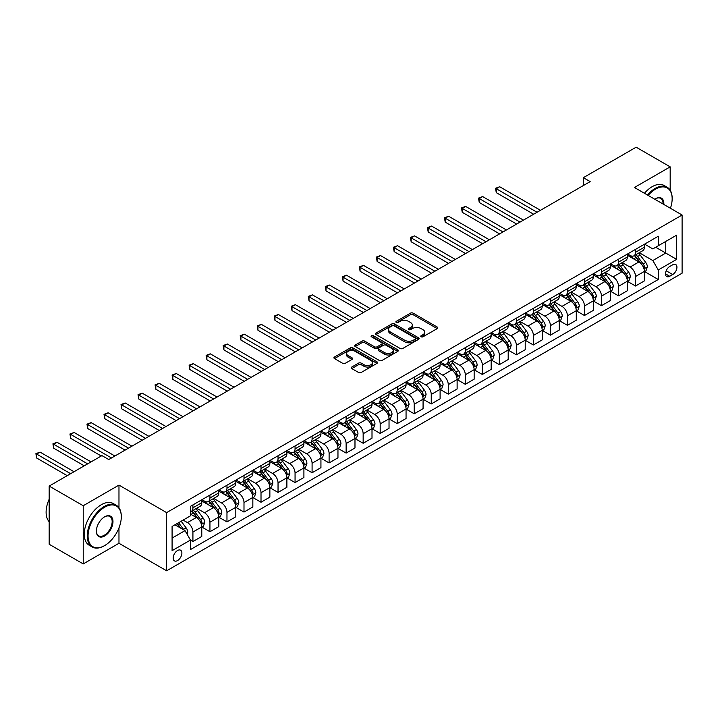 <?xml version="1.0" encoding="UTF-8"?>
<svg xmlns="http://www.w3.org/2000/svg" width="718" height="718" viewBox="0 0 718 718"><rect width="100%" height="100%" fill="white"/><g stroke="black" fill="none" stroke-linecap="round" stroke-linejoin="round"><path stroke-width="1.08" d="M421.143 336.787A1.319 0.763 0 0 0 423.01 336.787L437.217 328.593A1.894 1.095 0 0 0 437.765 327.821A1.894 1.095 0 0 0 437.217 327.049L413.155 313.156A1.894 1.095 0 0 0 410.481 313.156L396.273 321.359A1.319 0.763 0 0 0 395.887 321.897A1.319 0.763 0 0 0 396.273 322.436A1.319 0.763 0 0 0 398.149 322.436L399.989 321.377A6.049 3.491 0 0 1 408.542 321.377L410.543 322.535A6.049 3.491 0 0 1 412.32 325.003A6.049 3.491 0 0 1 410.543 327.471L408.704 328.53A1.319 0.763 0 0 0 408.318 329.077A1.319 0.763 0 0 0 408.704 329.616A1.319 0.763 0 0 0 410.579 329.616L412.419 328.548A6.049 3.491 0 0 1 420.972 328.548L422.974 329.706A6.049 3.491 0 0 1 424.751 332.183A6.049 3.491 0 0 1 422.974 334.651L421.143 335.71A1.319 0.763 0 0 0 420.748 336.248A1.319 0.763 0 0 0 421.143 336.787L421.143 335.71M177.534 560.578A6.166 3.554 120 0 0 181.555 555.149A6.166 3.554 120 0 0 180.613 550.212A6.166 3.554 120 0 0 177.534 550.518A6.166 3.554 120 0 0 173.505 555.947A6.166 3.554 120 0 0 174.447 560.884A6.166 3.554 120 0 0 177.534 560.578M351.793 367.024A1.894 1.095 0 0 0 351.246 367.796A1.894 1.095 0 0 0 351.793 368.567L358.542 372.462A1.894 1.095 0 0 0 361.217 372.462L376.995 363.362A1.894 1.095 0 0 0 377.542 362.59A1.894 1.095 0 0 0 376.995 361.818L352.933 347.925A1.894 1.095 0 0 0 350.258 347.925L334.48 357.034A1.894 1.095 0 0 0 333.933 357.806A1.894 1.095 0 0 0 334.48 358.578L342.639 363.281A1.894 1.095 0 0 0 345.313 363.281L352.062 359.386A1.894 1.095 0 0 0 352.619 358.614A1.894 1.095 0 0 0 352.062 357.842L348.015 355.509A5.053 2.917 0 0 1 346.534 353.444A5.053 2.917 0 0 1 349.657 350.743A5.053 2.917 0 0 1 355.168 351.38L371.009 360.526A5.053 2.917 0 0 1 372.489 362.59A5.053 2.917 0 0 1 369.366 365.282A5.053 2.917 0 0 1 363.855 364.654L361.217 363.129A1.894 1.095 0 0 0 358.542 363.129L351.793 367.024L351.793 368.567M118.973 485.099L83.225 505.732L49.174 486.077L49.174 544.262L83.225 563.917L118.973 543.284L166.639 570.801L166.639 512.616L118.973 485.099L118.973 507.752M670.181 190.216L670.181 166.854L634.434 187.497L682.1 215.014L166.639 512.616M670.181 166.854L636.139 147.199L583.366 177.669L583.366 185.531M49.174 486.077L101.947 455.607L108.759 459.547L590.178 181.6L583.366 177.669M400.114 348.463A1.894 1.095 0 0 0 402.789 348.463L418.567 339.354A1.894 1.095 0 0 0 419.124 338.582A1.894 1.095 0 0 0 418.567 337.81L394.505 323.926A1.894 1.095 0 0 0 391.831 323.926L376.053 333.026A1.894 1.095 0 0 0 375.505 333.798A1.894 1.095 0 0 0 376.053 334.57L400.114 348.463M371.978 337.074A1.319 0.763 0 0 1 373.315 337.263L397.754 351.371L382.003 360.463A1.894 1.095 0 0 1 379.328 360.463L355.266 346.57L362.025 342.701L362.025 341.131L355.266 345.026A1.894 1.095 0 0 0 354.719 345.798A1.894 1.095 0 0 0 355.266 346.57L355.266 345.026M362.025 342.701A1.894 1.095 0 0 1 364.69 342.701L364.69 341.131A1.894 1.095 0 0 0 362.025 341.131M364.69 341.131L374.455 346.767A1.894 1.095 0 0 0 377.129 346.767L381.608 344.182A1.894 1.095 0 0 0 382.156 343.41A1.894 1.095 0 0 0 381.608 342.639L371.448 336.769A1.319 0.763 0 0 1 371.053 336.23A1.319 0.763 0 0 1 371.87 335.521A1.319 0.763 0 0 1 373.315 335.692L397.781 349.819A1.894 1.095 0 0 1 398.328 350.59A1.894 1.095 0 0 1 397.781 351.362L397.781 349.819M672.703 264.789L669.706 266.513A5.968 3.446 120 0 0 665.81 271.781A5.968 3.446 120 0 0 666.726 276.565A5.968 3.446 120 0 0 669.706 276.268L672.703 274.536A5.968 3.446 120 0 0 676.607 269.277A5.968 3.446 120 0 0 675.692 264.493A5.968 3.446 120 0 0 672.703 264.789M166.639 570.801L682.1 273.199L682.1 215.014M644.585 244.147L652.824 248.904L658.271 245.762L658.271 236.249L190.467 506.325L190.467 515.838L172.087 526.456L172.087 550.67L190.467 540.053L190.467 549.566L658.271 279.49L658.271 269.977L652.824 260.544L639.28 252.727M658.271 245.762L676.652 235.145L676.652 259.36L658.271 269.977M83.225 505.732L83.225 563.917M655.678 247.252L665.757 253.068L665.757 241.436L676.652 235.145M652.824 260.544L665.757 253.068L676.652 259.36M172.087 538.087L185.02 530.62L174.941 524.804M190.467 540.133L192.918 541.551L192.918 532.038A7.701 4.452 -120 0 0 187.479 522.605L183.117 520.083M192.918 541.551L201.776 536.436L201.776 526.922A7.701 4.452 -120 0 0 196.328 517.49L190.467 514.106M201.982 527.12L209.943 531.724L209.943 522.21A7.701 4.452 -120 0 0 204.495 512.769L196.678 508.254M209.943 531.724L218.802 526.608L218.802 517.095A7.701 4.452 -120 0 0 213.354 507.662L201.776 500.976M218.999 517.292L226.969 521.896L226.969 512.383A7.701 4.452 -120 0 0 221.521 502.941L213.704 498.427M226.969 521.896L235.818 516.78L235.818 507.267A7.701 4.452 -120 0 0 230.37 497.834L218.802 491.148M236.025 507.464L243.994 512.069L243.994 502.555A7.701 4.452 -120 0 0 238.547 493.113L230.72 488.599M243.994 512.069L252.844 506.953L252.844 497.439A7.701 4.452 -120 0 0 247.396 488.007L235.818 481.32M253.05 497.637L261.011 502.241L261.011 492.727A7.701 4.452 -120 0 0 255.563 483.286L247.746 478.771M261.011 502.241L269.869 497.125L269.869 487.612A7.701 4.452 -120 0 0 264.421 478.179L252.844 471.493M270.067 487.809L278.037 492.413L278.037 482.891A7.701 4.452 -120 0 0 272.589 473.458L264.771 468.944M278.037 492.413L286.886 487.298L286.886 477.784A7.701 4.452 -120 0 0 281.438 468.351L269.869 461.665M287.092 477.982L295.062 482.577L295.062 473.063A7.701 4.452 -120 0 0 289.614 463.631L281.788 459.116M295.062 482.577L303.911 477.47L303.911 467.956A7.701 4.452 -120 0 0 298.464 458.524L286.886 451.837M304.118 468.154L312.088 472.749L312.088 463.236A7.701 4.452 -120 0 0 306.64 453.803L298.814 449.288M312.088 472.749L320.937 467.642L320.937 458.129A7.701 4.452 -120 0 0 315.489 448.696L303.911 442.01M321.143 458.326L329.104 462.922L329.104 453.408A7.701 4.452 -120 0 0 323.656 443.975L315.839 439.461M329.104 462.922L337.963 457.815L337.963 448.301A7.701 4.452 -120 0 0 332.515 438.869L320.937 432.182M338.16 448.499L346.13 453.094L346.13 443.58A7.701 4.452 -120 0 0 340.682 434.148L332.865 429.633M346.13 453.094L354.979 447.987L354.979 438.474A7.701 4.452 -120 0 0 349.531 429.032L337.963 422.355M355.186 438.671L363.155 443.266L363.155 433.753A7.701 4.452 -120 0 0 357.708 424.32L349.881 419.806M363.155 443.266L372.005 438.159L372.005 428.646A7.701 4.452 -120 0 0 366.557 419.204L354.979 412.527M372.211 428.843L380.181 433.439L380.181 423.925A7.701 4.452 -120 0 0 374.733 414.492L366.907 409.978M380.181 433.439L389.03 428.332L389.03 418.818A7.701 4.452 -120 0 0 383.583 409.377L372.005 402.699M389.237 419.016L397.198 423.611L397.198 414.098A7.701 4.452 -120 0 0 391.75 404.665L383.933 400.15M397.198 423.611L406.056 418.504L406.056 408.991A7.701 4.452 -120 0 0 400.608 399.549L389.03 392.872M406.253 409.179L414.223 413.783L414.223 404.27A7.701 4.452 -120 0 0 408.775 394.837L400.958 390.314M414.223 413.783L423.073 408.677L423.073 399.154A7.701 4.452 -120 0 0 417.625 389.721L406.056 383.044M423.279 399.352L431.249 403.956L431.249 394.442A7.701 4.452 -120 0 0 425.801 385.01L417.975 380.486M431.249 403.956L440.098 398.84L440.098 389.327A7.701 4.452 -120 0 0 434.65 379.894L423.073 373.207M440.305 389.524L448.265 394.128L448.265 384.615A7.701 4.452 -120 0 0 442.826 375.173L435 370.659M448.265 394.128L457.124 389.012L457.124 379.499A7.701 4.452 -120 0 0 451.676 370.066L440.098 363.38M457.33 379.696L465.291 384.301L465.291 374.787A7.701 4.452 -120 0 0 459.843 365.345L452.026 360.831M465.291 384.301L474.149 379.185L474.149 369.671A7.701 4.452 -120 0 0 468.701 360.239L457.124 353.552M474.347 369.869L482.316 374.473L482.316 364.959A7.701 4.452 -120 0 0 476.869 355.518L469.051 351.003M482.316 374.473L491.166 369.357L491.166 359.844A7.701 4.452 -120 0 0 485.718 350.411L474.149 343.725M491.372 360.041L499.342 364.645L499.342 355.132A7.701 4.452 -120 0 0 493.894 345.69L486.068 341.176M499.342 364.645L508.191 359.53L508.191 350.016A7.701 4.452 -120 0 0 502.744 340.583L491.166 333.897M508.398 350.213L516.359 354.818L516.359 345.295A7.701 4.452 -120 0 0 510.911 335.862L503.094 331.348M516.359 354.818L525.217 349.702L525.217 340.188A7.701 4.452 -120 0 0 519.769 330.756L508.191 324.069M525.414 340.386L533.384 344.981L533.384 335.468A7.701 4.452 -120 0 0 527.936 326.035L520.119 321.52M533.384 344.981L542.234 339.874L542.234 330.361A7.701 4.452 -120 0 0 536.786 320.928L525.217 314.242M542.44 330.558L550.41 335.153L550.41 325.64A7.701 4.452 -120 0 0 544.962 316.207L537.136 311.693M550.41 335.153L559.259 330.047L559.259 320.533A7.701 4.452 -120 0 0 553.811 311.1L542.234 304.414M559.466 320.731L567.435 325.326L567.435 315.812A7.701 4.452 -120 0 0 561.988 306.38L554.161 301.865M567.435 325.326L576.285 320.219L576.285 310.706A7.701 4.452 -120 0 0 570.837 301.273L559.259 294.586M576.491 310.903L584.452 315.498L584.452 305.985A7.701 4.452 -120 0 0 579.004 296.552L571.187 292.038M584.452 315.498L593.31 310.391L593.31 300.878A7.701 4.452 -120 0 0 587.862 291.445L576.285 284.759M593.508 301.075L601.478 305.671L601.478 296.157A7.701 4.452 -120 0 0 596.03 286.724L588.213 282.21M601.478 305.671L610.327 300.564L610.327 291.05A7.701 4.452 -120 0 0 604.879 281.609L593.31 274.931M610.533 291.248L618.503 295.843L618.503 286.329A7.701 4.452 -120 0 0 613.055 276.897L605.229 272.382M618.503 295.843L627.352 290.736L627.352 281.223A7.701 4.452 -120 0 0 621.905 271.781L610.327 265.104M627.559 281.42L635.529 286.015L635.529 276.502A7.701 4.452 -120 0 0 630.081 267.069L622.255 262.555M635.529 286.015L644.378 280.909L644.378 271.395A7.701 4.452 -120 0 0 638.93 261.953L627.352 255.276M627.559 253.975L630.081 255.429A7.701 4.452 -120 0 0 633.931 255.814A7.701 4.452 -120 0 0 635.529 252.287L635.529 249.379M610.533 263.802L613.055 265.256A7.701 4.452 -120 0 0 616.906 265.642A7.701 4.452 -120 0 0 618.503 262.115L618.503 259.207M593.508 273.63L596.03 275.084A7.701 4.452 -120 0 0 599.88 275.47A7.701 4.452 -120 0 0 601.478 271.942L601.478 269.035M576.491 283.457L579.004 284.911A7.701 4.452 -120 0 0 582.863 285.297A7.701 4.452 -120 0 0 584.452 281.77L584.452 278.862M559.466 293.285L561.988 294.739A7.701 4.452 -120 0 0 565.838 295.125A7.701 4.452 -120 0 0 567.435 291.598L567.435 288.69M542.44 303.113L544.962 304.567A7.701 4.452 -120 0 0 548.812 304.953A7.701 4.452 -120 0 0 550.41 301.425L550.41 298.517M525.414 312.94L527.936 314.403A7.701 4.452 -120 0 0 531.787 314.78A7.701 4.452 -120 0 0 533.384 311.253L533.384 308.345M508.398 322.777L510.911 324.231A7.701 4.452 -120 0 0 514.77 324.608A7.701 4.452 -120 0 0 516.359 321.081L516.359 318.173M491.372 332.605L493.894 334.058A7.701 4.452 -120 0 0 497.745 334.435A7.701 4.452 -120 0 0 499.342 330.908L499.342 328M474.347 342.432L476.869 343.886A7.701 4.452 -120 0 0 480.719 344.263A7.701 4.452 -120 0 0 482.316 340.736L482.316 337.828M457.33 352.26L459.843 353.714A7.701 4.452 -120 0 0 463.693 354.091A7.701 4.452 -120 0 0 465.291 350.564L465.291 347.656M440.305 362.087L442.826 363.541A7.701 4.452 -120 0 0 446.677 363.918A7.701 4.452 -120 0 0 448.265 360.391L448.265 357.483M423.279 371.915L425.801 373.369A7.701 4.452 -120 0 0 429.651 373.746A7.701 4.452 -120 0 0 431.249 370.228L431.249 367.311M406.253 381.743L408.775 383.197A7.701 4.452 -120 0 0 412.626 383.583A7.701 4.452 -120 0 0 414.223 380.055L414.223 377.138M389.237 391.57L391.75 393.024A7.701 4.452 -120 0 0 395.6 393.41A7.701 4.452 -120 0 0 397.198 389.883L397.198 386.975M372.211 401.398L374.733 402.852A7.701 4.452 -120 0 0 378.583 403.238A7.701 4.452 -120 0 0 380.181 399.711L380.181 396.803M355.186 411.226L357.708 412.679A7.701 4.452 -120 0 0 361.558 413.065A7.701 4.452 -120 0 0 363.155 409.538L363.155 406.63M338.16 421.053L340.682 422.507A7.701 4.452 -120 0 0 344.532 422.893A7.701 4.452 -120 0 0 346.13 419.366L346.13 416.458M321.143 430.881L323.656 432.335A7.701 4.452 -120 0 0 327.516 432.721A7.701 4.452 -120 0 0 329.104 429.193L329.104 426.286M304.118 440.708L306.64 442.162A7.701 4.452 -120 0 0 310.49 442.548A7.701 4.452 -120 0 0 312.088 439.021L312.088 436.113M287.092 450.536L289.614 451.999A7.701 4.452 -120 0 0 293.465 452.376A7.701 4.452 -120 0 0 295.062 448.849L295.062 445.941M270.067 460.373L272.589 461.827A7.701 4.452 -120 0 0 276.439 462.204A7.701 4.452 -120 0 0 278.037 458.676L278.037 455.768M253.05 470.2L255.563 471.654A7.701 4.452 -120 0 0 259.422 472.031A7.701 4.452 -120 0 0 261.011 468.504L261.011 465.596M236.025 480.028L238.547 481.482A7.701 4.452 -120 0 0 242.397 481.859A7.701 4.452 -120 0 0 243.994 478.332L243.994 475.424M218.999 489.855L221.521 491.309A7.701 4.452 -120 0 0 225.371 491.686A7.701 4.452 -120 0 0 226.969 488.159L226.969 485.251M201.982 499.683L204.495 501.137A7.701 4.452 -120 0 0 208.346 501.514A7.701 4.452 -120 0 0 209.943 497.987L209.943 495.079M644.585 271.584L658.271 279.49M633.931 255.814L642.781 250.699A7.701 4.452 -120 0 0 644.378 247.171L644.378 244.264M616.906 265.642L625.755 260.526A7.701 4.452 -120 0 0 627.352 256.999L627.352 254.091M599.88 275.47L608.738 270.354A7.701 4.452 -120 0 0 610.327 266.827L610.327 263.919M582.863 285.297L591.713 280.182A7.701 4.452 -120 0 0 593.31 276.654L593.31 273.746M565.838 295.125L574.687 290.018A7.701 4.452 -120 0 0 576.285 286.491L576.285 283.574M548.812 304.953L557.662 299.846A7.701 4.452 -120 0 0 559.259 296.319L559.259 293.402M531.787 314.78L540.645 309.673A7.701 4.452 -120 0 0 542.234 306.146L542.234 303.238M514.77 324.608L523.619 319.501A7.701 4.452 -120 0 0 525.217 315.974L525.217 313.066M497.745 334.435L506.594 329.329A7.701 4.452 -120 0 0 508.191 325.801L508.191 322.894M480.719 344.263L489.568 339.156A7.701 4.452 -120 0 0 491.166 335.629L491.166 332.721M463.693 354.091L472.552 348.984A7.701 4.452 -120 0 0 474.149 345.457L474.149 342.549M446.677 363.918L455.526 358.812A7.701 4.452 -120 0 0 457.124 355.284L457.124 352.376M429.651 373.746L438.501 368.639A7.701 4.452 -120 0 0 440.098 365.112L440.098 362.204M412.626 383.583L421.484 378.467A7.701 4.452 -120 0 0 423.073 374.94L423.073 372.032M395.6 393.41L404.458 388.294A7.701 4.452 -120 0 0 406.056 384.767L406.056 381.859M378.583 403.238L387.433 398.122A7.701 4.452 -120 0 0 389.03 394.595L389.03 391.687M361.558 413.065L370.407 407.95A7.701 4.452 -120 0 0 372.005 404.422L372.005 401.515M344.532 422.893L353.391 417.777A7.701 4.452 -120 0 0 354.979 414.25L354.979 411.342M327.516 432.721L336.365 427.605A7.701 4.452 -120 0 0 337.963 424.087L337.963 421.17M310.49 442.548L319.339 437.441A7.701 4.452 -120 0 0 320.937 433.914L320.937 430.997M293.465 452.376L302.314 447.269A7.701 4.452 -120 0 0 303.911 443.742L303.911 440.834M276.439 462.204L285.297 457.097A7.701 4.452 -120 0 0 286.886 453.57L286.886 450.662M259.422 472.031L268.272 466.924A7.701 4.452 -120 0 0 269.869 463.397L269.869 460.489M242.397 481.859L251.246 476.752A7.701 4.452 -120 0 0 252.844 473.225L252.844 470.317M225.371 491.686L234.221 486.58A7.701 4.452 -120 0 0 235.818 483.052L235.818 480.145M208.346 501.514L217.204 496.407A7.701 4.452 -120 0 0 218.802 492.88L218.802 489.972M190.467 511.656A7.701 4.452 -120 0 0 191.329 511.342L200.178 506.235A7.701 4.452 -120 0 0 201.776 502.708L201.776 499.8M191.329 511.342A7.701 4.452 -120 0 0 192.918 507.823L192.918 504.907M185.02 530.62L190.467 540.053M118.973 543.284L118.973 527.892M421.663 336.975L422.974 336.221A6.049 3.491 0 0 0 424.751 333.753L424.751 332.183M412.32 325.003L412.32 326.573A6.049 3.491 0 0 1 410.543 329.041L409.233 329.804M437.19 328.602L413.155 314.726A1.894 1.095 0 0 0 410.481 314.726L396.803 322.624M418.54 339.372L394.505 325.496A1.894 1.095 0 0 0 391.831 325.496L376.079 334.588M415.219 339.129A1.319 0.763 0 0 0 415.614 338.582A1.319 0.763 0 0 0 415.219 338.043L394.101 325.855A1.319 0.763 0 0 0 392.234 325.855L390.296 326.968A6.049 3.491 0 0 0 388.519 329.436A6.049 3.491 0 0 0 390.296 331.913L404.728 340.242A6.049 3.491 0 0 0 413.29 340.242L415.219 339.129L415.219 340.7A1.319 0.763 0 0 0 415.614 340.161L415.614 338.582M388.519 329.436L388.519 331.016A6.049 3.491 0 0 0 390.296 333.484L390.296 331.913M415.219 340.7L413.29 341.813A6.049 3.491 0 0 1 404.728 341.813L390.296 333.484M364.69 342.701L374.455 348.338A1.894 1.095 0 0 0 377.129 348.338L381.608 345.753A1.894 1.095 0 0 0 382.156 344.981L382.156 343.41M384.579 352.61A5.053 2.917 0 0 0 390.089 353.247A5.053 2.917 0 0 0 393.213 350.546A5.053 2.917 0 0 0 391.732 348.481L386.149 345.259A1.894 1.095 0 0 0 383.475 345.259L378.996 347.844A1.894 1.095 0 0 0 378.44 348.616A1.894 1.095 0 0 0 378.996 349.388L384.579 352.61L384.579 354.18A5.053 2.917 0 0 0 390.089 354.818A5.053 2.917 0 0 0 393.213 352.116L393.213 350.546M378.44 348.616L378.44 350.187A1.894 1.095 0 0 0 378.996 350.958L378.996 349.388M384.579 354.18L378.996 350.958M372.489 362.59L372.489 364.161A5.053 2.917 0 0 1 369.366 366.853A5.053 2.917 0 0 1 363.855 366.225L361.217 364.699A1.894 1.095 0 0 0 358.542 364.699L351.82 368.585M346.534 353.444L346.534 355.015A5.053 2.917 0 0 0 348.015 357.079L348.015 355.509M352.062 357.842L352.062 359.386L348.015 357.079M376.968 363.371L352.933 349.495A1.894 1.095 0 0 0 350.258 349.495L334.507 358.587L334.48 357.034M644.378 271.709L646.012 270.758L647.376 266.827A5.107 2.944 -120 0 0 645.742 262.483L640.178 255.061A14.737 8.508 -120 0 0 638.571 253.131M633.034 258.552A14.737 8.508 -120 0 0 630.018 255.402M643.911 268.577L644.62 267.051A5.107 2.944 -120 0 0 643.157 263.982L637.593 256.55A14.737 8.508 -120 0 0 635.986 254.621M634.613 255.42A12.233 7.063 60 0 1 636.624 257.699L641.327 263.982M540.466 210.302L499.683 186.752L496.273 188.717L496.273 192.648L533.654 214.233M634.353 255.572A14.737 8.508 60 0 1 635.96 257.493L639.657 262.429M496.273 192.648L495.528 188.287L537.064 212.268M495.528 188.287L499.683 186.752M627.352 281.537L628.986 280.594L630.35 276.654A5.107 2.944 -120 0 0 628.717 272.31L623.152 264.888A14.737 8.508 -120 0 0 621.546 262.959M616.017 268.379A14.737 8.508 -120 0 0 613.001 265.229M626.886 278.404L627.595 276.879A5.107 2.944 -120 0 0 626.132 273.809L620.567 266.378A14.737 8.508 -120 0 0 618.961 264.457M617.588 265.247A12.233 7.063 60 0 1 619.598 267.527L624.31 273.809M523.44 220.13L482.658 196.579L479.256 198.545L479.256 202.476L516.637 224.061M617.327 265.4A14.737 8.508 60 0 1 618.934 267.32L622.632 272.257M479.256 202.476L478.502 198.114L520.038 222.095M478.502 198.114L482.658 196.579M610.327 291.364L611.96 290.422L613.325 286.491A5.107 2.944 -120 0 0 611.7 282.138L606.136 274.716A14.737 8.508 -120 0 0 604.529 272.786M598.991 278.207A14.737 8.508 -120 0 0 595.976 275.057M609.869 288.232L610.569 286.706A5.107 2.944 -120 0 0 609.106 283.637L603.542 276.206A14.737 8.508 -120 0 0 601.935 274.285M600.562 275.075A12.233 7.063 60 0 1 602.573 277.354L607.284 283.646M506.423 229.957L465.632 206.407L462.23 208.373L462.23 212.304L499.611 233.889M600.302 275.227A14.737 8.508 60 0 1 601.908 277.148L605.606 282.093M462.23 212.304L461.477 207.942L503.013 231.923M461.477 207.942L465.632 206.407M593.31 301.192L594.944 300.25L596.299 296.319A5.107 2.944 -120 0 0 594.675 291.966L589.11 284.543A14.737 8.508 -120 0 0 587.504 282.614M581.966 288.035A14.737 8.508 -120 0 0 578.95 284.884M592.844 298.069L593.544 296.534A5.107 2.944 -120 0 0 592.09 293.465L586.525 286.033A14.737 8.508 -120 0 0 584.91 284.113M583.546 284.902A12.233 7.063 60 0 1 585.547 287.182L590.259 293.474M489.398 239.785L448.606 216.235L445.205 218.2L445.205 222.131L482.586 243.716M583.276 285.055A14.737 8.508 60 0 1 584.892 286.976L588.589 291.921M445.205 222.131L444.46 217.769L485.996 241.751M444.46 217.769L448.606 216.235M576.285 311.02L577.918 310.077L579.282 306.146A5.107 2.944 -120 0 0 577.649 301.793L572.084 294.371A14.737 8.508 -120 0 0 570.478 292.441M564.94 297.871A14.737 8.508 -120 0 0 561.925 294.712M575.818 307.896L576.527 306.362A5.107 2.944 -120 0 0 575.064 303.292L569.5 295.861A14.737 8.508 -120 0 0 567.893 293.94M566.52 294.73A12.233 7.063 60 0 1 568.53 297.01L573.233 303.301M472.372 249.613L431.59 226.062L428.179 228.028L428.179 231.959L465.56 253.544M566.26 294.883A14.737 8.508 60 0 1 567.866 296.803L571.564 301.748M428.179 231.959L427.434 227.597L468.971 251.578M427.434 227.597L431.59 226.062M670.424 208.274A23.497 13.57 120 0 0 672.156 198.742A23.497 13.57 120 0 0 655.543 189.148A23.497 13.57 120 0 0 648.157 195.413M647.439 195.009A24.071 13.902 -60 0 1 655.139 188.439A24.071 13.902 -60 0 1 667.175 187.245A24.071 13.902 -60 0 1 672.156 198.267A24.071 13.902 -60 0 1 672.156 198.509M654.762 199.236A11.748 6.785 -60 0 1 655.543 198.742L655.543 198.742A11.748 6.785 -60 0 1 663.818 204.459M644.441 193.277A24.071 13.902 -60 0 1 652.141 186.707A24.071 13.902 -60 0 1 664.177 185.522L667.175 187.245M663.028 204.002A11.174 6.453 120 0 0 660.722 198.419A11.174 6.453 120 0 0 655.337 198.859M104.263 545.797L104.675 545.563A23.497 13.57 120 0 0 121.288 516.78A23.497 13.57 120 0 0 104.675 507.186A23.497 13.57 120 0 0 88.063 535.969A23.497 13.57 120 0 0 104.675 545.563L104.263 545.797A24.071 13.902 -60 0 1 92.227 546.99A24.071 13.902 -60 0 1 88.538 527.694A24.071 13.902 -60 0 1 104.263 506.486A24.071 13.902 -60 0 1 116.298 505.292A24.071 13.902 -60 0 1 121.288 516.314A24.071 13.902 -60 0 1 121.288 516.547M104.675 535.969A11.748 6.785 -60 0 1 96.365 531.167A11.748 6.785 -60 0 1 104.675 516.78L104.675 516.78A11.748 6.785 -60 0 1 112.977 521.582A11.748 6.785 -60 0 1 104.675 535.969M96.365 530.934A11.174 6.453 120 0 0 98.68 535.816A11.174 6.453 120 0 0 104.263 535.26A11.174 6.453 120 0 0 111.559 525.414A11.174 6.453 120 0 0 109.854 516.466A11.174 6.453 120 0 0 104.469 516.906M92.227 546.99L89.229 545.258A24.071 13.902 -60 0 1 85.541 525.971A24.071 13.902 -60 0 1 101.265 504.754A24.071 13.902 -60 0 1 113.309 503.56L116.298 505.292M49.174 521.708A24.071 13.902 -60 0 1 49.174 499.198M559.259 320.847L560.893 319.905L562.257 315.974A5.107 2.944 -120 0 0 560.623 311.63L555.059 304.199A14.737 8.508 -120 0 0 553.452 302.269M547.924 307.699A14.737 8.508 -120 0 0 544.908 304.54M558.792 317.724L559.501 316.189A5.107 2.944 -120 0 0 558.039 313.12L552.474 305.689A14.737 8.508 -120 0 0 550.868 303.768M549.494 304.558A12.233 7.063 60 0 1 551.505 306.837L556.217 313.129M455.347 259.44L414.564 235.89L411.163 237.855L411.163 241.786L448.544 263.371M549.234 304.71A14.737 8.508 60 0 1 550.841 306.631L554.538 311.576M411.163 241.786L410.409 237.425L451.945 261.406M410.409 237.425L414.564 235.89M542.234 330.675L543.876 329.733L545.231 325.801A5.107 2.944 -120 0 0 543.607 321.458L538.042 314.026A14.737 8.508 -120 0 0 536.436 312.097M530.898 317.527A14.737 8.508 -120 0 0 527.883 314.367M541.776 327.552L542.476 326.017A5.107 2.944 -120 0 0 541.013 322.947L535.448 315.516A14.737 8.508 -120 0 0 533.842 313.595M532.478 314.385A12.233 7.063 60 0 1 534.479 316.665L539.191 322.956M438.33 269.268L397.539 245.718L394.137 247.683L394.137 251.614L431.518 273.199M532.209 314.538A14.737 8.508 60 0 1 533.815 316.467L537.522 321.404M394.137 251.614L393.383 247.252L434.92 271.233M393.383 247.252L397.539 245.718M525.217 340.503L526.85 339.56L528.206 335.629A5.107 2.944 -120 0 0 526.581 331.285L521.017 323.854A14.737 8.508 -120 0 0 519.41 321.933M513.873 327.354A14.737 8.508 -120 0 0 510.857 324.195M524.75 337.379L525.45 335.844A5.107 2.944 -120 0 0 523.996 332.775L518.432 325.344A14.737 8.508 -120 0 0 516.825 323.423M515.452 324.213A12.233 7.063 60 0 1 517.454 326.493L522.165 332.784M421.304 279.096L380.513 255.545L377.112 257.511L377.112 261.442L414.492 283.027M515.183 324.365A14.737 8.508 60 0 1 516.798 326.295L520.496 331.231M377.112 261.442L376.367 257.08L417.903 281.061M376.367 257.08L380.513 255.545M508.191 350.33L509.825 349.388L511.189 345.457A5.107 2.944 -120 0 0 509.556 341.113L503.991 333.682A14.737 8.508 -120 0 0 502.385 331.761M496.856 337.182A14.737 8.508 -120 0 0 493.831 334.023M507.725 347.207L508.434 345.672A5.107 2.944 -120 0 0 506.971 342.603L501.406 335.18A14.737 8.508 -120 0 0 499.8 333.251M498.427 334.041A12.233 7.063 60 0 1 500.437 336.329L505.14 342.612M404.279 288.923L363.496 265.373L360.086 267.338L360.086 271.269L397.476 292.854M498.166 334.193A14.737 8.508 60 0 1 499.773 336.123L503.471 341.059M360.086 271.269L359.341 266.908L400.877 290.889M359.341 266.908L363.496 265.373M491.166 360.158L492.799 359.215L494.163 355.284A5.107 2.944 -120 0 0 492.539 350.94L486.975 343.509A14.737 8.508 -120 0 0 485.359 341.589M479.83 347.009A14.737 8.508 -120 0 0 476.815 343.85M490.699 357.034L491.408 355.5A5.107 2.944 -120 0 0 489.945 352.43L484.381 345.008A14.737 8.508 -120 0 0 482.774 343.078M481.401 343.868A12.233 7.063 60 0 1 483.411 346.157L488.123 352.439M387.262 298.751L346.471 275.2L343.069 277.166L343.069 281.106L380.45 302.682M481.141 344.021A14.737 8.508 60 0 1 482.747 345.95L486.445 350.887M343.069 281.106L342.315 276.735L383.852 300.716M342.315 276.735L346.471 275.2M474.149 369.985L475.783 369.043L477.138 365.112A5.107 2.944 -120 0 0 475.513 360.768L469.949 353.337A14.737 8.508 -120 0 0 468.342 351.416M462.805 356.837A14.737 8.508 -120 0 0 459.789 353.678M473.683 366.862L474.383 365.327A5.107 2.944 -120 0 0 472.92 362.258L467.355 354.836A14.737 8.508 -120 0 0 465.749 352.906M464.384 353.696A12.233 7.063 60 0 1 466.386 355.984L471.098 362.267M370.237 308.578L329.445 285.037L326.044 287.003L326.044 290.934L363.425 312.51M464.115 353.848A14.737 8.508 60 0 1 465.722 355.778L469.428 360.714M326.044 290.934L325.29 286.563L366.826 310.544M325.29 286.563L329.445 285.037M457.124 379.813L458.757 378.871L460.121 374.94A5.107 2.944 -120 0 0 458.488 370.596L452.923 363.164A14.737 8.508 -120 0 0 451.317 361.244M445.779 366.665A14.737 8.508 -120 0 0 442.764 363.505M456.657 376.69L457.366 375.155A5.107 2.944 -120 0 0 455.903 372.086L450.339 364.663A14.737 8.508 -120 0 0 448.732 362.734M447.359 363.523A12.233 7.063 60 0 1 449.369 365.812L454.072 372.095M353.211 318.406L312.429 294.865L309.018 296.83L309.018 300.761L346.399 322.337M447.099 363.676A14.737 8.508 60 0 1 448.705 365.606L452.403 370.542M309.018 300.761L308.273 296.39L349.81 320.372M308.273 296.39L312.429 294.865M440.098 389.641L441.732 388.698L443.096 384.767A5.107 2.944 -120 0 0 441.462 380.423L435.898 372.992A14.737 8.508 -120 0 0 434.291 371.071M428.763 376.492A14.737 8.508 -120 0 0 425.747 373.333M439.631 386.517L440.34 384.992A5.107 2.944 -120 0 0 438.877 381.913L433.313 374.491A14.737 8.508 -120 0 0 431.706 372.561M430.333 373.36A12.233 7.063 60 0 1 432.344 375.64L437.047 381.922M336.186 328.234L295.403 304.692L291.993 306.658L291.993 310.589L329.382 332.165M430.073 373.504A14.737 8.508 60 0 1 431.68 375.433L435.377 380.369M291.993 310.589L291.248 306.227L332.784 330.199M291.248 306.227L295.403 304.692M423.073 399.477L424.706 398.526L426.07 394.595A5.107 2.944 -120 0 0 424.446 390.251L418.881 382.82A14.737 8.508 -120 0 0 417.266 380.899M411.737 386.32A14.737 8.508 -120 0 0 408.721 383.161M422.606 396.345L423.315 394.819A5.107 2.944 -120 0 0 421.852 391.75L416.287 384.318A14.737 8.508 -120 0 0 414.681 382.389M413.308 383.188A12.233 7.063 60 0 1 415.318 385.467L420.03 391.75M319.169 338.061L278.378 314.52L274.976 316.485L274.976 320.416L312.357 342.001M413.047 383.34A14.737 8.508 60 0 1 414.654 385.261L418.352 390.197M274.976 320.416L274.222 316.055L315.758 340.036M274.222 316.055L278.378 314.52M406.056 409.305L407.689 408.354L409.045 404.422A5.107 2.944 -120 0 0 407.42 400.079L401.856 392.656A14.737 8.508 -120 0 0 400.249 390.727M394.712 396.148A14.737 8.508 -120 0 0 391.696 392.997M405.589 406.173L406.289 404.647A5.107 2.944 -120 0 0 404.835 401.577L399.271 394.146A14.737 8.508 -120 0 0 397.655 392.216M396.291 393.015A12.233 7.063 60 0 1 398.293 395.295L403.004 401.577M302.143 347.898L261.352 324.348L257.95 326.313L257.95 330.244L295.331 351.829M396.022 393.168A14.737 8.508 60 0 1 397.628 395.088L401.335 400.025M257.95 330.244L257.206 325.882L298.733 349.863M257.206 325.882L261.352 324.348M389.03 419.132L390.664 418.19L392.028 414.25A5.107 2.944 -120 0 0 390.395 409.906L384.83 402.484A14.737 8.508 -120 0 0 383.224 400.554M377.686 405.975A14.737 8.508 -120 0 0 374.67 402.825M388.564 416L389.273 414.474A5.107 2.944 -120 0 0 387.81 411.405L382.245 403.974A14.737 8.508 -120 0 0 380.639 402.053M379.266 402.843A12.233 7.063 60 0 1 381.276 405.123L385.979 411.405M285.118 357.726L244.335 334.175L240.925 336.141L240.925 340.072L278.306 361.657M379.005 402.995A14.737 8.508 60 0 1 380.612 404.916L384.309 409.852M240.925 340.072L240.18 335.71L281.716 359.691M240.18 335.71L244.335 334.175M372.005 428.96L373.638 428.018L375.002 424.087A5.107 2.944 -120 0 0 373.369 419.734L367.804 412.311A14.737 8.508 -120 0 0 366.198 410.382M360.669 415.803A14.737 8.508 -120 0 0 357.654 412.653M371.538 425.828L372.247 424.302A5.107 2.944 -120 0 0 370.784 421.233L365.22 413.801A14.737 8.508 -120 0 0 363.613 411.881M362.24 412.671A12.233 7.063 60 0 1 364.25 414.95L368.962 421.233M268.092 367.553L227.31 344.003L223.908 345.968L223.908 349.899L261.289 371.484M361.98 412.823A14.737 8.508 60 0 1 363.586 414.744L367.284 419.68M223.908 349.899L223.154 345.537L264.691 369.519M223.154 345.537L227.31 344.003M354.979 438.788L356.613 437.845L357.977 433.914A5.107 2.944 -120 0 0 356.352 429.561L350.788 422.139A14.737 8.508 -120 0 0 349.181 420.209M343.644 425.63A14.737 8.508 -120 0 0 340.628 422.48M354.521 435.655L355.222 434.13A5.107 2.944 -120 0 0 353.759 431.06L348.194 423.629A14.737 8.508 -120 0 0 346.588 421.708M345.214 422.498A12.233 7.063 60 0 1 347.225 424.778L351.937 431.069M251.076 377.381L210.284 353.83L206.883 355.796L206.883 359.727L244.264 381.312M344.954 422.651A14.737 8.508 60 0 1 346.561 424.571L350.258 429.517M206.883 359.727L206.129 355.365L247.665 379.346M206.129 355.365L210.284 353.83M337.963 448.615L339.596 447.673L340.951 443.742A5.107 2.944 -120 0 0 339.327 439.389L333.762 431.967A14.737 8.508 -120 0 0 332.156 430.037M326.618 435.467A14.737 8.508 -120 0 0 323.603 432.308M337.496 445.492L338.196 443.957A5.107 2.944 -120 0 0 336.742 440.888L331.178 433.457A14.737 8.508 -120 0 0 329.562 431.536M328.198 432.326A12.233 7.063 60 0 1 330.199 434.605L334.911 440.897M234.05 387.208L193.259 363.658L189.857 365.624L189.857 369.555L227.238 391.139M327.929 432.478A14.737 8.508 60 0 1 329.544 434.399L333.242 439.344M189.857 369.555L189.112 365.193L230.649 389.174M189.112 365.193L193.259 363.658M320.937 458.443L322.57 457.501L323.935 453.57A5.107 2.944 -120 0 0 322.301 449.226L316.737 441.794A14.737 8.508 -120 0 0 315.13 439.865M309.593 445.295A14.737 8.508 -120 0 0 306.577 442.135M320.47 455.32L321.179 453.785A5.107 2.944 -120 0 0 319.716 450.716L314.152 443.284A14.737 8.508 -120 0 0 312.545 441.364M311.172 442.153A12.233 7.063 60 0 1 313.183 444.433L317.886 450.724M217.024 397.036L176.242 373.486L172.832 375.451L172.832 379.382L210.212 400.967M310.912 442.306A14.737 8.508 60 0 1 312.518 444.227L316.216 449.172M172.832 379.382L172.087 375.02L213.623 399.002M172.087 375.02L176.242 373.486M303.911 468.271L305.545 467.328L306.909 463.397A5.107 2.944 -120 0 0 305.276 459.053L299.711 451.622A14.737 8.508 -120 0 0 298.105 449.692M292.576 455.122A14.737 8.508 -120 0 0 289.56 451.963M303.445 465.147L304.154 463.613A5.107 2.944 -120 0 0 302.691 460.543L297.126 453.112A14.737 8.508 -120 0 0 295.52 451.191M294.147 451.981A12.233 7.063 60 0 1 296.157 454.261L300.869 460.552M199.999 406.864L159.216 383.313L155.815 385.279L155.815 389.21L193.196 410.795M293.886 452.134A14.737 8.508 60 0 1 295.493 454.063L299.191 458.999M155.815 389.21L155.061 384.848L196.597 408.829M155.061 384.848L159.216 383.313M286.886 478.098L288.528 477.156L289.884 473.225A5.107 2.944 -120 0 0 288.259 468.881L282.695 461.45A14.737 8.508 -120 0 0 281.088 459.52M275.55 464.95A14.737 8.508 -120 0 0 272.535 461.791M286.428 474.975L287.128 473.44A5.107 2.944 -120 0 0 285.665 470.371L280.101 462.939A14.737 8.508 -120 0 0 278.494 461.019M277.13 461.809A12.233 7.063 60 0 1 279.131 464.088L283.843 470.38M182.982 416.691L142.191 393.141L138.789 395.106L138.789 399.037L176.17 420.622M276.861 461.961A14.737 8.508 60 0 1 278.467 463.891L282.174 468.827M138.789 399.037L138.036 394.676L179.572 418.657M138.036 394.676L142.191 393.141M269.869 487.926L271.503 486.983L272.858 483.052A5.107 2.944 -120 0 0 271.233 478.709L265.669 471.277A14.737 8.508 -120 0 0 264.062 469.357M258.525 474.777A14.737 8.508 -120 0 0 255.509 471.618M269.403 484.803L270.103 483.268A5.107 2.944 -120 0 0 268.649 480.198L263.084 472.776A14.737 8.508 -120 0 0 261.478 470.846M260.104 471.636A12.233 7.063 60 0 1 262.106 473.925L266.818 480.207M165.957 426.519L125.165 402.969L121.764 404.934L121.764 408.865L159.145 430.45M259.835 471.789A14.737 8.508 60 0 1 261.451 473.718L265.148 478.655M121.764 408.865L121.019 404.503L162.555 428.484M121.019 404.503L125.165 402.969M252.844 497.753L254.477 496.811L255.841 492.88A5.107 2.944 -120 0 0 254.208 488.536L248.643 481.105A14.737 8.508 -120 0 0 247.037 479.184M241.508 484.605A14.737 8.508 -120 0 0 238.484 481.446M252.377 494.63L253.086 493.095A5.107 2.944 -120 0 0 251.623 490.026L246.059 482.604A14.737 8.508 -120 0 0 244.452 480.674M243.079 481.464A12.233 7.063 60 0 1 245.089 483.752L249.792 490.035M148.931 436.347L108.149 412.796L104.738 414.762L104.738 418.693L142.128 440.278M242.819 481.616A14.737 8.508 60 0 1 244.425 483.546L248.123 488.482M104.738 418.693L103.993 414.331L145.53 438.312M103.993 414.331L108.149 412.796M235.818 507.581L237.452 506.639L238.816 502.708A5.107 2.944 -120 0 0 237.191 498.364L231.627 490.933A14.737 8.508 -120 0 0 230.011 489.012M224.483 494.433A14.737 8.508 -120 0 0 221.467 491.274M235.351 504.458L236.06 502.923A5.107 2.944 -120 0 0 234.598 499.854L229.033 492.431A14.737 8.508 -120 0 0 227.427 490.502M226.053 491.291A12.233 7.063 60 0 1 228.064 493.58L232.776 499.863M131.915 446.174L91.123 422.633L87.722 424.598L87.722 428.529L125.103 450.105M225.793 491.444A14.737 8.508 60 0 1 227.4 493.374L231.097 498.31M87.722 428.529L86.968 424.159L128.504 448.14M86.968 424.159L91.123 422.633M218.802 517.409L220.435 516.466L221.79 512.535A5.107 2.944 -120 0 0 220.166 508.191L214.601 500.76A14.737 8.508 -120 0 0 212.995 498.839M207.457 504.26A14.737 8.508 -120 0 0 204.442 501.101M218.335 514.285L219.035 512.751A5.107 2.944 -120 0 0 217.572 509.681L212.007 502.259A14.737 8.508 -120 0 0 210.401 500.329M209.037 501.119A12.233 7.063 60 0 1 211.038 503.408L215.75 509.69M114.889 456.002L74.098 432.46L70.696 434.426L70.696 438.357L101.265 456.002M208.767 501.272A14.737 8.508 60 0 1 210.374 503.201L214.081 508.138M70.696 438.357L69.942 433.986L111.478 457.967M69.942 433.986L74.098 432.46M201.776 527.236L203.409 526.294L204.774 522.363A5.107 2.944 -120 0 0 203.14 518.019L197.576 510.588A14.737 8.508 -120 0 0 195.969 508.667M201.309 524.113L202.018 522.578A5.107 2.944 -120 0 0 200.555 519.509L194.991 512.087A14.737 8.508 -120 0 0 193.384 510.157M192.011 510.947A12.233 7.063 60 0 1 194.022 513.235L198.724 519.518M91.051 461.898L57.081 442.288L53.67 444.254L53.67 448.185L84.248 465.829M191.751 511.099A14.737 8.508 60 0 1 193.357 513.029L197.055 517.965M53.67 448.185L52.926 443.814L87.65 463.864M52.926 443.814L57.081 442.288M187.066 534.156L187.748 532.191A5.107 2.944 -120 0 0 186.115 527.847L181.151 521.223M74.035 471.726L40.055 452.116L36.645 454.081L36.645 458.012L67.223 475.657M183.996 530.028A5.107 2.944 -120 0 0 183.53 529.345L178.567 522.713M177.283 523.449L180.855 528.215M176.933 523.655L179.958 527.694M36.645 458.012L35.9 453.65L70.624 473.692M35.9 453.65L40.055 452.116M187.479 522.605L196.328 517.49M204.495 512.769L213.354 507.662M221.521 502.941L230.37 497.834M238.547 493.113L247.396 488.007M255.563 483.286L264.421 478.179M272.589 473.458L281.438 468.351M289.614 463.631L298.464 458.524M306.64 453.803L315.489 448.696M323.656 443.975L332.515 438.869M340.682 434.148L349.531 429.032M357.708 424.32L366.557 419.204M374.733 414.492L383.583 409.377M391.75 404.665L400.608 399.549M408.775 394.837L417.625 389.721M425.801 385.01L434.65 379.894M442.826 375.173L451.676 370.066M459.843 365.345L468.701 360.239M476.869 355.518L485.718 350.411M493.894 345.69L502.744 340.583M510.911 335.862L519.769 330.756M527.936 326.035L536.786 320.928M544.962 316.207L553.811 311.1M561.988 306.38L570.837 301.273M579.004 296.552L587.862 291.445M596.03 286.724L604.879 281.609M613.055 276.897L621.905 271.781M630.081 267.069L638.93 261.953M635.529 252.287L644.378 247.171M635.529 276.502L644.378 271.395M618.503 286.329L627.352 281.223M618.503 262.115L627.352 256.999M601.478 296.157L610.327 291.05M601.478 271.942L610.327 266.827M584.452 305.985L593.31 300.878M584.452 281.77L593.31 276.654M567.435 315.812L576.285 310.706M567.435 291.598L576.285 286.491M550.41 325.64L559.259 320.533M550.41 301.425L559.259 296.319M533.384 335.468L542.234 330.361M533.384 311.253L542.234 306.146M516.359 345.295L525.217 340.188M516.359 321.081L525.217 315.974M499.342 355.132L508.191 350.016M499.342 330.908L508.191 325.801M482.316 364.959L491.166 359.844M482.316 340.736L491.166 335.629M465.291 374.787L474.149 369.671M465.291 350.564L474.149 345.457M448.265 384.615L457.124 379.499M448.265 360.391L457.124 355.284M431.249 394.442L440.098 389.327M431.249 370.228L440.098 365.112M414.223 404.27L423.073 399.154M414.223 380.055L423.073 374.94M397.198 414.098L406.056 408.991M397.198 389.883L406.056 384.767M380.181 423.925L389.03 418.818M380.181 399.711L389.03 394.595M363.155 433.753L372.005 428.646M363.155 409.538L372.005 404.422M346.13 443.58L354.979 438.474M346.13 419.366L354.979 414.25M329.104 453.408L337.963 448.301M329.104 429.193L337.963 424.087M312.088 463.236L320.937 458.129M312.088 439.021L320.937 433.914M295.062 473.063L303.911 467.956M295.062 448.849L303.911 443.742M278.037 482.891L286.886 477.784M278.037 458.676L286.886 453.57M261.011 492.727L269.869 487.612M261.011 468.504L269.869 463.397M243.994 502.555L252.844 497.439M243.994 478.332L252.844 473.225M226.969 512.383L235.818 507.267M226.969 488.159L235.818 483.052M209.943 522.21L218.802 517.095M209.943 497.987L218.802 492.88M192.918 532.038L201.776 526.922M192.918 507.823L201.776 502.708M666.169 270.767L672.703 274.536M665.487 273.827L669.706 276.268M422.974 336.221L422.974 334.651M408.704 329.616L408.704 328.53M410.543 329.041L410.543 327.471M396.273 322.436L396.273 321.359M410.481 314.726L410.481 313.156M413.155 314.726L413.155 313.156M437.217 328.593L437.217 327.049M376.053 334.57L376.053 333.026M391.831 325.496L391.831 323.926M394.505 325.496L394.505 323.926M418.567 339.354L418.567 337.81M404.728 341.813L404.728 340.242M413.29 341.813L413.29 340.242M374.455 348.338L374.455 346.767M377.129 348.338L377.129 346.767M381.608 345.753L381.608 344.182M373.315 337.263L373.315 335.692M358.542 364.699L358.542 363.129M361.217 364.699L361.217 363.129M363.855 366.225L363.855 364.654M350.258 349.495L350.258 347.925M352.933 349.495L352.933 347.925M376.995 363.362L376.995 361.818M643.992 268.855L647.34 266.925M637.593 256.55L640.178 255.061M633.581 258.866L635.96 257.493M643.157 263.982L645.742 262.483M642.754 265.974L644.62 267.051M626.976 278.692L630.314 276.753M620.567 266.378L623.152 264.888M616.556 268.694L618.934 267.32M626.132 273.809L628.717 272.31M625.728 275.802L627.595 276.879M609.95 288.519L613.289 286.59M603.542 276.206L606.136 274.716M599.53 278.521L601.908 277.148M609.106 283.637L611.7 282.138M608.702 285.629L610.569 286.706M592.924 298.347L596.272 296.417M586.525 286.033L589.11 284.543M582.513 288.349L584.892 286.976M592.09 293.465L594.675 291.966M591.686 295.457L593.544 296.534M575.899 308.175L579.246 306.245M569.5 295.861L572.084 294.371M565.488 298.176L567.866 296.803M575.064 303.292L577.649 301.793M574.66 305.285L576.527 306.362M558.882 318.002L562.221 316.073M552.474 305.689L555.059 304.199M548.462 308.004L550.841 306.631M558.039 313.12L560.623 311.63M557.635 315.112L559.501 316.189M541.857 327.83L545.195 325.9M535.448 315.516L538.042 314.026M531.437 317.841L533.815 316.467M541.013 322.947L543.607 321.458M540.609 324.94L542.476 326.017M524.831 337.657L528.179 335.728M518.432 325.344L521.017 323.854M514.42 327.668L516.798 326.295M523.996 332.775L526.581 331.285M523.593 334.767L525.45 335.844M507.805 347.485L511.153 345.555M501.406 335.18L503.991 333.682M497.394 337.496L499.773 336.123M506.971 342.603L509.556 341.113M506.567 344.595L508.434 345.672M490.789 357.313L494.128 355.383M484.381 345.008L486.975 343.509M480.369 347.324L482.747 345.95M489.945 352.43L492.539 350.94M489.541 354.423L491.408 355.5M473.763 367.14L477.111 365.211M467.355 354.836L469.949 353.337M463.343 357.151L465.722 355.778M472.92 362.258L475.513 360.768M472.516 364.25L474.383 365.327M456.738 376.968L460.085 375.038M450.339 364.663L452.923 363.164M446.327 366.979L448.705 365.606M455.903 372.086L458.488 370.596M455.499 374.078L457.366 375.155M439.721 386.796L443.06 384.866M433.313 374.491L435.898 372.992M429.301 376.806L431.68 375.433M438.877 381.913L441.462 380.423M438.474 383.915L440.34 384.992M422.696 396.623L426.034 394.694M416.287 384.318L418.881 382.82M412.276 386.634L414.654 385.261M421.852 391.75L424.446 390.251M421.448 393.742L423.315 394.819M405.67 406.451L409.018 404.521M399.271 394.146L401.856 392.656M395.25 396.462L397.628 395.088M404.835 401.577L407.42 400.079M404.431 403.57L406.289 404.647M388.644 416.287L391.992 414.349M382.245 403.974L384.83 402.484M378.233 406.289L380.612 404.916M387.81 411.405L390.395 409.906M387.406 413.397L389.273 414.474M371.628 426.115L374.967 424.185M365.22 413.801L367.804 412.311M361.208 416.117L363.586 414.744M370.784 421.233L373.369 419.734M370.38 423.225L372.247 424.302M354.602 435.943L357.941 434.013M348.194 423.629L350.788 422.139M344.182 425.945L346.561 424.571M353.759 431.06L356.352 429.561M353.355 433.053L355.222 434.13M337.577 445.77L340.924 443.841M331.178 433.457L333.762 431.967M327.166 435.772L329.544 434.399M336.742 440.888L339.327 439.389M336.338 442.88L338.196 443.957M320.551 455.598L323.899 453.668M314.152 443.284L316.737 441.794M310.14 445.6L312.518 444.227M319.716 450.716L322.301 449.226M319.313 452.708L321.179 453.785M303.534 465.426L306.873 463.496M297.126 453.112L299.711 451.622M293.115 455.436L295.493 454.063M302.691 460.543L305.276 459.053M302.287 462.536L304.154 463.613M286.509 475.253L289.848 473.324M280.101 462.939L282.695 461.45M276.089 465.264L278.467 463.891M285.665 470.371L288.259 468.881M285.261 472.363L287.128 473.44M269.483 485.081L272.831 483.151M263.084 472.776L265.669 471.277M259.072 475.092L261.451 473.718M268.649 480.198L271.233 478.709M268.245 482.191L270.103 483.268M252.458 494.908L255.805 492.979M246.059 482.604L248.643 481.105M242.047 484.919L244.425 483.546M251.623 490.026L254.208 488.536M251.219 492.018L253.086 493.095M235.441 504.736L238.78 502.806M229.033 492.431L231.627 490.933M225.021 494.747L227.4 493.374M234.598 499.854L237.191 498.364M234.194 501.846L236.06 502.923M218.416 514.564L221.763 512.634M212.007 502.259L214.601 500.76M207.996 504.575L210.374 503.201M217.572 509.681L220.166 508.191M217.168 511.674L219.035 512.751M201.39 524.391L204.738 522.462M194.991 512.087L197.576 510.588M190.979 514.402L193.357 513.029M200.555 519.509L203.14 518.019M200.151 521.501L202.018 522.578M186.42 533.043L187.712 532.289M183.53 529.345L186.115 527.847M672.156 198.742L672.156 198.267M121.288 516.78L121.288 516.314"/></g></svg>
